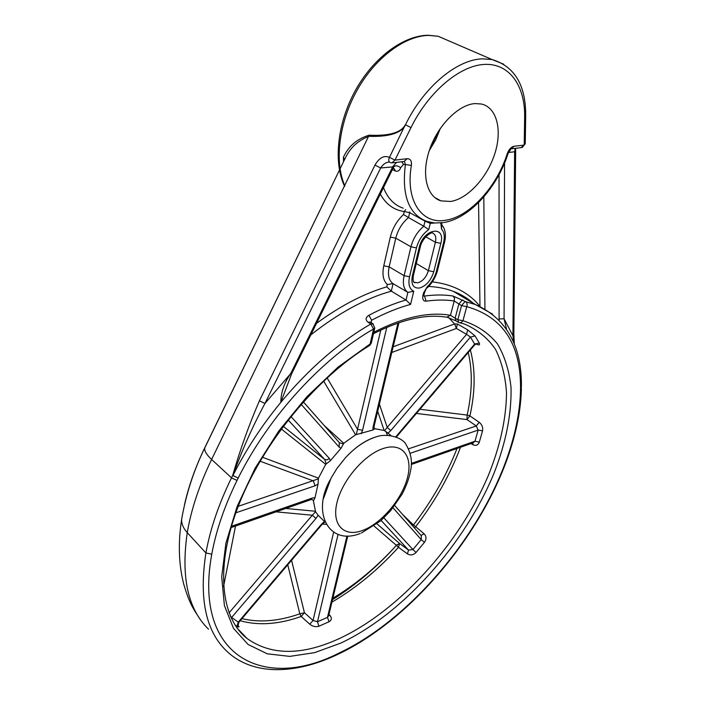 <?xml version="1.0" encoding="UTF-8"?>
<svg xmlns="http://www.w3.org/2000/svg" width="705" height="705" viewBox="0 0 705 705"><rect width="100%" height="100%" fill="white"/><g stroke="black" fill="none" stroke-linecap="round" stroke-linejoin="round"><path stroke-width="1.06" d="M427.23 286.741L423.555 292.927L424.63 292.126L427.23 286.741C431.751 282.405 434.826 277.224 436.448 271.196L443.533 242.855C444.961 236.721 444.291 232.112 441.524 229.037L441.674 224.772M440.845 222.939L441.524 229.037M423.555 292.927L422.947 295.404C422.242 299.317 423.317 301.238 426.164 301.167L424.498 296.056C434.782 294.655 444.3 294.646 453.042 296.021L465.617 301.678L475.47 304.542L492.539 314.13M443.286 222.63L434.774 223.009L426.807 221.396C408.741 214.302 401.594 195.356 405.384 164.547L403.48 164.362L400.651 167.746C399.603 170.619 397.884 171.729 395.487 171.077L392.412 169.544M450.654 201.463L440.995 200.881C426.719 196.721 421.132 174.355 429.486 149.962C437.69 125.56 458.356 104.675 474.994 103.573L481.489 104.023C497.078 107.618 502.48 130.513 494.646 154.21C486.952 177.933 467.6 198.881 450.654 201.463M440.387 128.301L435.681 139.925L429.257 150.641M430.006 148.482L439.109 130.213M343.502 161.577L343.423 157.224C348.49 146.208 357.056 138.859 369.112 135.184C389.081 136.153 401.145 132.672 405.331 124.741L389.442 157.374L394.95 160.114L407.155 158.696C410.451 158.704 411.861 160.943 411.394 165.411C405.102 200.907 422.092 224.948 446.001 220.18C469.724 216.558 496.858 186.799 507.212 153.734C508.843 149.46 511.134 146.966 514.104 146.261L524.22 145.08L524.643 117.021C525.199 85.975 509.627 63.318 484.74 64.393C459.933 65.353 428.614 91.694 410.997 127.579L394.95 160.114L391.918 162.917L390.138 162.547C388.578 161.63 388.34 159.912 389.433 157.391C384.137 155.074 379.308 157.647 374.954 165.102L380.674 167.949L264.957 403.436C252.434 426.781 241.753 450.83 232.897 475.593L232.668 475.443C240.07 449.816 248.98 424.939 259.405 400.81L374.954 165.102M405.331 124.741L404.617 126.521C399.488 133.659 387.6 136.937 368.953 136.338C358.448 140.26 350.667 147.274 345.617 157.391L204.838 447.578C195.461 467.018 188.711 485.957 184.578 504.375M237.039 480.405C224.454 506.19 216.03 530.786 211.764 554.201C192.959 656.831 263.855 691.208 338.241 653.438C413.104 618.496 486.503 528.424 511.151 445.428C517.029 425.873 520.149 407.314 520.51 389.75L520.537 388.12C520.784 343.996 502.841 316.836 466.719 306.649L462.982 320.731C477.153 325.313 488.671 333.068 497.518 343.987C504.78 356.413 509.283 370.945 511.028 387.574C511.618 414.002 505.97 442.511 494.064 473.099C465.124 543.67 403.322 613.702 340.823 643.075L314.633 652.636L289.755 656.39L267.221 653.799L248.098 644.485L233.487 628.322L224.401 605.551L221.696 576.831L225.891 543.282L237.127 506.472L255.043 468.34L278.766 431.019L306.966 396.651L338.021 367.138L370.125 343.969L373.571 328.988C322.582 358.07 268.693 416.611 238.211 478.025L237.039 480.405L231.707 478.008L211.606 459.457C206.503 454.663 204.212 450.83 204.732 447.975L204.838 447.578M315.963 518.448L312.306 515.223L315.558 511.742L318.114 515.258L315.963 518.448L231.663 617.43L238.237 622.145L321.683 524L322.053 524.423L238.942 622.198L238.237 622.145L237.294 625.476L238.052 627.027L239.118 626.78M338.03 534.496L317.497 621.74L313.046 620.471L309.777 624.225L301.167 616.47C278.757 624.41 258.435 625.828 240.202 620.717M309.777 624.225C312.712 626.516 315.752 627.186 318.889 626.243L317.497 621.74L327.481 617.36L329.05 621.748C331.764 620.092 332.055 617.977 329.931 615.394L328.962 614.434M343.423 157.224L344.392 159.656L345.617 157.4L204.732 447.975C193.778 470.27 186.102 493.949 181.696 519.003C181.37 523.612 183.221 528.151 187.257 532.636L205.913 552.958C210.196 529.12 218.717 504.075 231.504 477.823L232.668 475.443L238.211 478.025L232.897 475.593C245.833 449.905 261.802 425.494 280.81 402.37C280.942 392.359 284.221 382.789 290.663 373.668L392.861 166.477L396.659 162.353M383.899 517.893L412.927 549.539L408.556 550.094L407.428 553.874L398.484 547.3C377.915 569.957 355.725 588.234 331.905 602.149M407.428 553.874C410.433 555.611 413.306 555.143 416.038 552.473L412.927 549.539L421.211 539.589L424.481 542.33C426.604 539.149 426.49 536.32 424.137 533.826L415.686 526.705C435.055 501.422 450.001 474.941 460.524 447.252M472.905 442.916L472.861 444.67L471.037 443.568M472.861 444.67C475.866 446.08 478.025 445.225 479.321 442.114L474.985 441.198L473.205 442.81L411.341 464.48M408.688 448.777L476.263 425.97L478.149 430.103L482.564 430.808C483.128 427.406 482.009 424.569 479.224 422.295L469.918 415.915C475.373 391.328 475.523 369.341 470.358 349.953M476.113 344.031C479.03 345.432 480.087 345.106 479.285 343.071L474.641 344.084L474.571 345.001L396.413 436.941M379.405 404.159L387.204 427.389L466.569 334.32L470.447 337.078L475.047 335.915L467.644 329.843L457.43 323.983L454.584 323.939L448.829 317.752M208.504 629.168C187.927 609.173 180.841 576.998 187.257 532.636C191.222 509.318 199.339 484.925 211.606 459.457L369.112 135.184M291.57 560.281L304.437 612.742L301.167 616.47L299.828 613.826L287.746 564.784M374.575 437.364C364.652 440.74 354.95 447.534 345.441 457.748L337.008 468.358L331.033 478.175L323.577 498.347M374.02 427.829L374.813 428.737L372.866 430.015L355.602 434.782L343.767 443.286L341.114 448.151L330.363 460.7L325.71 464.348L318.457 478.149L318.025 484.159L315.029 497.695L313.425 500.894L315.558 511.742M318.114 515.258L324.415 521.436L321.683 524M384.622 430.737L387.204 427.389L390.773 430.614L388.111 433.082L384.137 430.464L374.813 428.737M384.137 430.464L377.695 411.253M326.186 524.308L322.37 524.053M229.019 612.901L312.306 515.223L276.078 511.848M285.728 508.464L315.267 511.231M313.549 500.435L311.531 499.396M318.025 484.159L315.029 485.789L313.399 480.933L260.066 461.202M262.41 457.245L318.457 478.149M238.228 506.305L318.308 478.898M325.71 464.348L281.269 428.966M283.269 426.278L324.679 459.466L327.05 459.88L329.394 458.462L330.363 460.7M326.248 463.811L324.679 459.466L288.125 419.969M323.974 425.291L343.767 443.286M339.387 442.758L343.344 443.859M355.602 434.782L323.613 381.061M327.058 377.862L357.602 429.363L362.564 430.27L361.233 433.672M356.289 434.553L380.753 330.081M419.942 409.261L467.168 415.078C472.271 391.936 472.623 371.059 468.226 352.465M402.731 514.624L413.456 524.961C432.103 500.638 446.618 475.144 457.007 448.486M332.848 598.219C355.567 584.604 376.752 566.987 396.395 545.37L374.064 526.036M393.161 346.781L454.584 323.939L456.382 328.442L391.804 352.465M372.866 430.015L373.077 426.983L374.161 425.987L398.942 322.687M341.114 448.151L339.131 447.111L339.299 442.661M231.029 527.622L310.87 499.66L312.333 498.03L315.029 497.695M235.523 526.045L223.538 586.516M376.999 523.859L399.603 543.52L408.556 550.094L381.123 520.449M479.224 422.295L476.263 425.97L466.966 419.572L416.391 413.438M241.982 618.62C259.449 622.85 278.731 621.255 299.828 613.826L304.437 612.742L313.046 620.471L333.606 532.284M396.395 545.37L399.603 543.52L398.484 547.3L396.395 545.37M412.716 525.948L413.456 524.961L415.686 526.705L414.417 527.878M466.966 419.572L467.168 415.078L469.918 415.915L466.966 419.572M231.196 618.047L231.663 617.43L230.2 615.844M347.768 536.038L328.609 615.914L327.481 617.36L346.957 536.047M328.671 615.659L329.931 615.394M394.747 505.564L421.334 535.729L421.211 539.589L393.02 507.82M421.061 535.403L424.137 533.826M474.703 344.833L476.236 343.881L475.796 343.608M457.43 323.983L456.382 328.442L466.569 334.32L467.644 329.843M389.433 162.062C386.137 162.097 383.22 164.062 380.674 167.949L393.743 166.829C395.584 165.261 397.884 165.569 400.651 167.746M259.405 400.81L264.957 403.436L290.663 373.668L291.764 373.518L393.743 166.829M391.319 291.139L386.772 286.847L387.318 284.512L393.064 283.666L391.319 291.139L406.036 300.048L410.574 304.41C398.122 307.759 385.142 313.038 371.632 320.237L371.094 322.59M291.703 373.632L280.81 402.37C309.098 368.521 339.079 342.41 370.768 324.027L368.054 322.255L370.548 322.238M371.632 320.237L368.953 315.267C365.49 317.453 365.19 319.788 368.054 322.255M387.318 284.512C383.194 280.581 382.013 274.342 383.776 265.803L390.332 237.074L395.778 238.149L410.953 246.803C413.156 238.449 417.43 231.593 423.793 226.226L408.512 217.581C402.158 222.947 397.911 229.812 395.778 238.149L389.16 266.86C387.53 274.897 388.834 280.502 393.064 283.666L407.887 292.355L413.764 291.262L410.574 304.41M513.76 342.824L512.923 335.73L513.848 334.161L514.333 344.243M504.56 163.049L504.075 318.792L506.534 329.244M499.114 320.052L499.096 318.942L504.075 318.792L512.923 335.73L514.632 151.751L515.196 148.35M508.464 152.5L514.632 151.751L516.007 148.253M423.855 295.651L424.498 296.056M392.914 168.521L393.945 168.398L395.487 171.077M401.788 161.753L403.48 164.362M456.091 320.951L455.139 318.202L457.836 319.709L461.546 305.626L464.912 301.696L465.617 301.678C467.159 302.859 467.521 304.516 466.719 306.649L461.546 305.626L454.214 301L454.496 298.144L453.042 296.021M462.929 300.074L462.224 300.092L458.867 304.005L455.139 318.202L450.486 315.302L454.214 301C445.613 299.687 436.263 299.74 426.164 301.167M373.474 333.712C401.85 319.294 426.269 313.796 446.732 317.224L450.486 315.302C428.79 311.539 403.234 317.197 373.809 332.275M390.332 237.074C392.526 228.235 396.924 220.709 403.524 214.505L408.512 217.581L409.667 212.646L425.018 221.141L430.244 223.388L430.667 222.445M425.089 220.78L423.793 226.226L428.746 229.574C422.683 233.954 418.585 240.061 416.452 247.887L409.535 276.757C408.001 284.256 409.411 289.094 413.764 291.262M419.687 288.001C413.377 288.592 410.918 284.653 412.31 276.175L419.255 247.367C423.344 228.587 446.08 224.754 440.837 243.357L433.769 271.742C431.037 280.352 426.349 285.772 419.687 288.001M413.994 282.203L417.827 282.855C422.833 281.198 426.349 277.136 428.393 270.676L435.399 242.264C436.421 237.4 435.47 234.316 432.544 233.011C432.429 231.513 422.824 236.563 420.374 246.6L419.255 247.367M420.339 246.741L413.43 275.373L412.31 276.175M434.668 223L430.244 223.388L428.746 229.574M383.476 187.645C387.662 198.299 394.236 205.146 403.216 208.195M411.394 165.411L405.384 164.547L404.511 161.489M451.685 42.097L438.166 36.263L428.649 35.4C404.37 35.832 374.743 58.224 356.704 90.927C338.638 123.622 334.373 162.247 344.842 185.864M410.997 127.579L405.463 124.803C423.608 87.164 456.858 59.343 482.669 58.841L492.09 59.546L503.828 64.252M397.179 544.507C377.272 566.767 355.717 585.15 332.496 599.682M182.057 516.836L181.696 519.003C178.004 542.656 178.665 564.335 183.705 584.048C189.557 603.859 193.196 608.706 200.141 619.281M337.21 654.654C294.963 674.606 252.319 675.963 226.349 650.794C205.719 630.913 198.907 598.307 205.913 552.958L211.764 554.201M521.418 386.666L520.51 389.75M521.418 386.551L520.537 388.12L521.418 386.516C521.832 345.935 506.516 318.607 475.47 304.542L453.333 291.35C445.877 288.512 437.646 286.882 428.631 286.45M238.528 629.935L247.191 638.607C271.399 655.641 302.11 655.632 339.317 638.58C399.488 610.539 459.166 543.899 488.151 475.928C500.109 446.468 506.225 418.779 506.507 392.87C505.423 376.479 501.766 361.973 495.518 349.345C487.763 338.065 477.47 329.658 464.639 324.124L459.942 322.784M237.277 628.305L247.191 638.607C220.753 618.267 214.54 566.467 239.083 504.137C263.511 441.956 316.959 377.589 369.288 345.688L371.341 342.982L374.752 328.195M238.052 627.027L235.082 625.106M329.05 621.748L318.889 626.243M424.481 542.33L416.038 552.473M482.564 430.808L479.321 442.114M475.047 335.915L479.285 343.071M363.198 530.23C381.793 523.101 401.982 499.043 407.446 477.743C413.174 456.364 402.467 442.088 383.317 448.477C364.256 454.522 341.846 480.739 336.858 503.097C331.588 525.56 344.533 537.677 363.198 530.23M373.077 426.983L397.981 323.013M386.781 327.358L362.564 430.27M290.892 416.479L329.394 458.462M339.131 447.111L301.15 404.309M231.407 526.309L312.333 498.03M315.029 485.789L235.805 512.835M411.376 463.423L474.985 441.198L478.149 430.103L410.284 453.271M395.866 436.739L474.641 344.084L470.447 337.078L390.773 430.614M512.059 148.72L521.127 147.653L525.26 143.591L525.701 115.664M524.643 117.021L525.701 115.549C525.798 85.049 514.597 66.376 492.09 59.546L438.166 36.263L428.173 35.25C402.74 35.523 372.813 58.409 354.959 91.236C337.087 124.115 333.324 162.688 344.595 186.358M462.982 320.731L461.511 322.361L459.598 322.749L458.664 322.432L457.836 319.709L462.982 320.731M391.372 291.165C365.534 298.347 338.682 312.923 310.808 334.91M368.953 315.267C381.757 308.482 394.104 303.397 405.983 300.013M370.099 321.947L372.822 323.718L374.787 328.019L373.571 328.988L370.768 324.027L373.236 323.983M406.036 300.048L407.887 292.355C403.674 289.288 402.414 283.727 404.097 275.69L410.953 246.803L416.452 247.887M499.096 318.942L499.043 174.646M483.806 196.889L484.934 308.975M474.174 304.075C468.226 298.638 461.273 294.399 453.333 291.35C460.797 294.161 467.371 298.074 473.037 303.097M407.155 158.696L404.106 161.48L392.967 162.793M507.212 153.734L508.102 153.426L511.019 148.843L514.104 146.261M383.776 265.803L389.16 266.86L404.097 275.69L409.535 276.757M416.294 263.511L428.393 270.676L433.769 271.742M425.785 236.783L435.399 242.264L440.837 243.357M521.4 388.182C521.021 406.08 517.849 424.921 511.9 444.696L511.151 445.428M432.324 281.85C452.725 284.3 468.605 292.452 479.964 306.296L478.572 202.511M422.947 295.404L424.022 294.593L424.595 292.275M436.448 271.196L437.505 270.438L444.547 242.282M443.533 242.855L444.582 242.141C446.318 234.88 445.375 229.125 441.762 224.877L441.753 222.877M403.524 214.505L404.203 211.562C393.919 210.055 385.943 204.238 380.286 194.104M316.519 323.348C340.815 305.591 364.238 293.43 386.772 286.847M440.713 223.441L441.771 222.842M405.701 209.588L404.203 211.562L409.667 212.646L409.79 211.879M413.879 282.07L414.945 282.714C413.253 282.626 412.733 280.229 413.394 275.514M434.659 197.462L440.995 200.881M390.861 435.478L385.794 431.486M345.441 457.748C355.108 447.278 365.384 440.308 376.258 436.827C386.789 433.029 401.312 437.188 405.525 443.639C410.521 451.958 412.355 460.171 411.006 468.279C409.702 476.783 406.706 485.454 402.009 494.293L390.561 510.825L380.568 520.933L361.392 533.033M385.952 431.601L387.406 435.188M330.169 479.841C311.363 512.764 329.068 545.996 360.202 533.491M324.987 521.885L322.062 524.405M238.863 622.286C238.017 625.388 237.902 626.674 238.519 626.163L237.312 624.648M374.064 427.909L374.126 426.155M339.643 442.987L303.326 401.859M522.193 147.521L525.26 143.714M515.672 150.359L513.848 334.161M444.256 222.463C469.935 218.03 497.316 187.424 508.076 153.523M337.625 654.452C413.412 618.875 486.891 528.538 511.856 444.837M458.285 322.22L455.976 320.916M455.606 320.713L447.56 317.391M369.711 345.424L371.297 343.168M423.723 295.985L423.987 294.743M427.239 287.834C432.253 283.005 435.664 277.25 437.47 270.579"/></g></svg>
